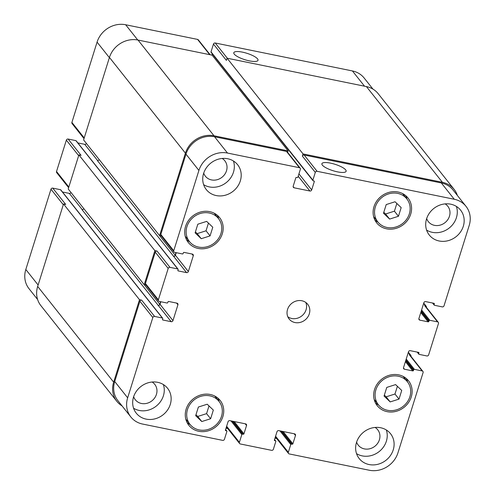 <?xml version="1.0" encoding="UTF-8"?>
<svg xmlns="http://www.w3.org/2000/svg" width="495" height="495" viewBox="0 0 495 495"><rect width="100%" height="100%" fill="white"/><g stroke="black" fill="none" stroke-linecap="round" stroke-linejoin="round"><path stroke-width="0.74" d="M345.659 169.872A12.691 3.354 -162.6 0 1 346.123 171.295A12.691 3.354 -162.6 0 1 333.011 170.701A12.691 3.354 -162.6 0 1 321.905 163.703A12.691 3.354 -162.6 0 1 332.764 163.653A12.691 3.354 -162.6 0 1 345.659 169.872M257.555 58.88A12.691 3.354 -162.6 0 1 258.019 60.297A12.691 3.354 -162.6 0 1 244.907 59.709A12.691 3.354 -162.6 0 1 233.801 52.711A12.691 3.354 -162.6 0 1 244.66 52.656A12.691 3.354 -162.6 0 1 257.555 58.88M210.072 235.898L201.236 238.708L195.117 232.854L197.827 224.198L206.662 221.389L212.782 227.242L210.072 235.898L206.031 230.806L197.196 233.615L195.414 231.908M208.445 223.097L206.031 230.806M201.236 238.708L197.196 233.615M210.629 418.739L201.793 421.542L195.674 415.689L198.384 407.032L207.219 404.229L213.339 410.077L210.629 418.739L206.582 413.647L197.753 416.45L195.964 414.748M209.001 405.931L206.582 413.647M201.793 421.542L197.753 416.45M399.013 399.106L390.178 401.915L384.058 396.062L386.774 387.406L395.604 384.603L401.73 390.45L399.013 399.106L394.973 394.02L386.137 396.823L384.355 395.115M397.392 386.304L394.973 394.02M390.178 401.915L386.137 396.823M398.456 216.272L389.627 219.081L383.501 213.227L386.218 204.571L395.053 201.762L401.173 207.615L398.456 216.272L394.416 211.179L385.58 213.988L383.798 212.281M396.835 203.47L394.416 211.179M389.627 219.081L385.58 213.988M214.781 396.056A18.513 16.638 -38.4 0 1 214.966 396.285L219.007 401.371A18.513 16.638 141.6 0 0 209.843 395.845A18.513 16.638 141.6 0 0 190.086 404.186A18.513 16.638 141.6 0 0 190 424.394A18.513 16.638 141.6 0 0 214.849 425.917A18.513 16.638 141.6 0 0 219.007 401.371M190 424.394L185.959 419.302A18.513 16.638 -38.4 0 1 185.78 419.073M217.887 398.11A19.998 17.968 -38.4 0 1 219.186 401.606M190.185 424.623A19.998 17.968 -38.4 0 1 187.079 422.569M210.27 394.484A19.998 17.968 -38.4 0 1 220.17 400.455A19.998 17.968 -38.4 0 1 215.678 426.956A19.998 17.968 -38.4 0 1 188.843 425.316A19.998 17.968 -38.4 0 1 188.935 403.493A19.998 17.968 -38.4 0 1 210.27 394.484M214.224 213.215A18.513 16.638 -38.4 0 1 214.409 213.444L218.45 218.536A18.513 16.638 141.6 0 0 209.292 213.011A18.513 16.638 141.6 0 0 189.536 221.352A18.513 16.638 141.6 0 0 189.449 241.56A18.513 16.638 141.6 0 0 214.292 243.082A18.513 16.638 141.6 0 0 218.45 218.536M189.449 241.56L185.408 236.468A18.513 16.638 -38.4 0 1 185.223 236.239M217.336 215.276A19.998 17.968 -38.4 0 1 218.629 218.765M189.628 241.789A19.998 17.968 -38.4 0 1 186.522 239.728M209.719 211.643A19.998 17.968 -38.4 0 1 219.613 217.614A19.998 17.968 -38.4 0 1 215.121 244.122A19.998 17.968 -38.4 0 1 188.286 242.482A19.998 17.968 -38.4 0 1 188.378 220.652A19.998 17.968 -38.4 0 1 209.719 211.643M402.614 193.588A18.513 16.638 -38.4 0 1 402.8 193.817L406.841 198.91A18.513 16.638 141.6 0 0 397.677 193.384A18.513 16.638 141.6 0 0 377.92 201.725A18.513 16.638 141.6 0 0 377.834 221.933A18.513 16.638 141.6 0 0 402.683 223.449A18.513 16.638 141.6 0 0 406.841 198.91M377.834 221.933L373.793 216.841A18.513 16.638 -38.4 0 1 373.614 216.612M405.721 195.649A19.998 17.968 -38.4 0 1 407.02 199.138M378.019 222.162A19.998 17.968 -38.4 0 1 374.913 220.102M398.104 192.017A19.998 17.968 -38.4 0 1 407.998 197.988A19.998 17.968 -38.4 0 1 403.512 224.495A19.998 17.968 -38.4 0 1 376.676 222.855A19.998 17.968 -38.4 0 1 376.769 201.026A19.998 17.968 -38.4 0 1 398.104 192.017M403.171 376.429A18.513 16.638 -38.4 0 1 403.357 376.652L407.397 381.744A18.513 16.638 141.6 0 0 398.234 376.219A18.513 16.638 141.6 0 0 378.477 384.559A18.513 16.638 141.6 0 0 378.39 404.768A18.513 16.638 141.6 0 0 403.239 406.29A18.513 16.638 141.6 0 0 407.397 381.744M378.39 404.768L374.35 399.675A18.513 16.638 -38.4 0 1 374.171 399.446M406.277 378.483A19.998 17.968 -38.4 0 1 407.577 381.979M378.576 404.997A19.998 17.968 -38.4 0 1 375.47 402.936M398.661 374.857A19.998 17.968 -38.4 0 1 408.554 380.822A19.998 17.968 -38.4 0 1 404.062 407.329A19.998 17.968 -38.4 0 1 377.233 405.69A19.998 17.968 -38.4 0 1 377.326 383.866A19.998 17.968 -38.4 0 1 398.661 374.857M163.381 384.559A19.998 17.968 -38.4 0 1 156.21 406.135A19.998 17.968 -38.4 0 1 133.57 408.22M133.65 396.687A12.406 11.15 141.6 0 0 135.321 399.774A12.406 11.15 141.6 0 0 141.465 403.481A12.406 11.15 141.6 0 0 154.7 397.893A12.406 11.15 141.6 0 0 154.756 384.349A12.406 11.15 141.6 0 0 152.126 382.022M157.676 382.319A19.998 17.968 -38.4 0 1 167.576 388.284A19.998 17.968 -38.4 0 1 163.084 414.791A19.998 17.968 -38.4 0 1 136.249 413.152A19.998 17.968 -38.4 0 1 136.342 391.328A19.998 17.968 -38.4 0 1 157.676 382.319M450.697 204.181A19.998 17.968 -38.4 0 1 460.598 210.152A19.998 17.968 -38.4 0 1 456.105 236.66A19.998 17.968 -38.4 0 1 429.27 235.02A19.998 17.968 -38.4 0 1 429.363 213.19A19.998 17.968 -38.4 0 1 450.697 204.181M456.402 206.427A19.998 17.968 -38.4 0 1 449.231 228.003A19.998 17.968 -38.4 0 1 426.591 230.088M426.671 218.555A12.406 11.15 141.6 0 0 428.342 221.642A12.406 11.15 141.6 0 0 434.486 225.349A12.406 11.15 141.6 0 0 447.721 219.761A12.406 11.15 141.6 0 0 447.777 206.217A12.406 11.15 141.6 0 0 445.147 203.891M233.436 161.005A19.998 17.968 -38.4 0 1 226.271 182.581A19.998 17.968 -38.4 0 1 203.631 184.666M203.711 173.132A12.406 11.15 141.6 0 0 205.382 176.22A12.406 11.15 141.6 0 0 211.52 179.926A12.406 11.15 141.6 0 0 224.761 174.333A12.406 11.15 141.6 0 0 224.817 160.795A12.406 11.15 141.6 0 0 222.187 158.462M227.737 158.759A19.998 17.968 -38.4 0 1 237.631 164.73A19.998 17.968 -38.4 0 1 233.139 191.237A19.998 17.968 -38.4 0 1 206.304 189.591A19.998 17.968 -38.4 0 1 206.403 167.768A19.998 17.968 -38.4 0 1 227.737 158.759M380.643 427.742A19.998 17.968 -38.4 0 1 390.536 433.713A19.998 17.968 -38.4 0 1 386.044 460.22A19.998 17.968 -38.4 0 1 359.209 458.574A19.998 17.968 -38.4 0 1 359.302 436.751A19.998 17.968 -38.4 0 1 380.643 427.742M386.341 429.988A19.998 17.968 -38.4 0 1 379.176 451.564A19.998 17.968 -38.4 0 1 356.536 453.643M356.617 442.109A12.406 11.15 141.6 0 0 358.287 445.203A12.406 11.15 141.6 0 0 364.425 448.903A12.406 11.15 141.6 0 0 377.66 443.316A12.406 11.15 141.6 0 0 377.722 429.771A12.406 11.15 141.6 0 0 375.092 427.445M454.268 199.256A23.698 21.297 -38.4 0 1 465.999 206.328A23.698 21.297 -38.4 0 1 469.186 225.497L444.027 305.786A1.479 1.33 -38.4 0 1 442.239 306.875L434.486 305.291A0.594 0.532 -38.4 0 1 434.115 304.635L434.332 303.955A0.594 0.532 141.6 0 0 433.954 303.299L425.663 301.61A1.479 1.33 141.6 0 0 423.875 302.699L418.918 318.508A1.479 1.33 141.6 0 0 419.853 320.147L428.144 321.837A0.594 0.532 141.6 0 0 428.862 321.404L429.072 320.723A0.594 0.532 -38.4 0 1 429.79 320.29L437.537 321.868A1.479 1.33 -38.4 0 1 438.471 323.507L428.645 354.859A1.479 1.33 -38.4 0 1 426.857 355.948L419.11 354.371A0.594 0.532 -38.4 0 1 418.739 353.715L418.949 353.028A0.594 0.532 141.6 0 0 418.578 352.372L410.287 350.683A1.479 1.33 141.6 0 0 408.499 351.772L403.543 367.581A1.479 1.33 141.6 0 0 404.477 369.221L412.768 370.916A0.594 0.532 141.6 0 0 413.48 370.477L413.696 369.796A0.594 0.532 -38.4 0 1 414.414 369.363L422.161 370.941A1.479 1.33 -38.4 0 1 423.095 372.58L397.93 452.869A23.698 21.297 -38.4 0 1 369.344 470.25L289.266 453.934A1.479 1.33 -38.4 0 1 288.338 452.294L290.769 444.529A0.594 0.532 -38.4 0 1 291.487 444.089L292.168 444.232A0.594 0.532 141.6 0 0 292.879 443.798L295.484 435.482A1.479 1.33 141.6 0 0 294.55 433.843L278.784 430.625A1.479 1.33 141.6 0 0 276.996 431.714L274.391 440.03A0.594 0.532 141.6 0 0 274.762 440.686L275.443 440.822A0.594 0.532 -38.4 0 1 275.814 441.478L273.382 449.25A1.479 1.33 -38.4 0 1 271.594 450.332L240.322 443.966A1.479 1.33 -38.4 0 1 239.394 442.326L241.826 434.554A0.594 0.532 -38.4 0 1 242.544 434.121L243.224 434.257A0.594 0.532 141.6 0 0 243.936 433.824L246.541 425.508A1.479 1.33 141.6 0 0 245.607 423.868L229.841 420.657A1.479 1.33 141.6 0 0 228.053 421.74L225.448 430.056A0.594 0.532 141.6 0 0 225.819 430.712L226.5 430.854A0.594 0.532 -38.4 0 1 226.871 431.51L224.439 439.275A1.479 1.33 -38.4 0 1 222.651 440.364L142.572 424.048A23.698 21.297 -38.4 0 1 130.847 416.976A23.698 21.297 -38.4 0 1 127.654 397.807L152.819 317.518A1.479 1.33 -38.4 0 1 154.607 316.435L162.354 318.013A0.594 0.532 -38.4 0 1 162.725 318.669L162.515 319.349A0.594 0.532 141.6 0 0 162.886 320.005L171.177 321.694A1.479 1.33 141.6 0 0 172.965 320.605L177.922 304.796A1.479 1.33 141.6 0 0 176.987 303.157L168.696 301.467A0.594 0.532 141.6 0 0 167.978 301.901L167.768 302.581A0.594 0.532 -38.4 0 1 167.05 303.014L159.303 301.436A1.479 1.33 -38.4 0 1 158.369 299.797L168.195 268.445A1.479 1.33 -38.4 0 1 169.983 267.356L177.73 268.94A0.594 0.532 -38.4 0 1 178.107 269.596L177.891 270.276A0.594 0.532 141.6 0 0 178.268 270.932L186.559 272.621A1.479 1.33 141.6 0 0 188.347 271.532L193.297 255.723A1.479 1.33 141.6 0 0 192.369 254.083L184.072 252.394A0.594 0.532 141.6 0 0 183.36 252.827L183.144 253.508A0.594 0.532 -38.4 0 1 182.432 253.941L174.685 252.363A1.479 1.33 -38.4 0 1 173.751 250.724L198.91 170.435A23.698 21.297 -38.4 0 1 227.496 153.054L299.419 167.706A1.479 1.33 -38.4 0 1 300.347 169.346L297.916 177.117A0.594 0.532 -38.4 0 1 297.198 177.55L296.524 177.414A0.594 0.532 141.6 0 0 295.806 177.847L293.201 186.163A1.479 1.33 141.6 0 0 294.135 187.803L309.901 191.014A1.479 1.33 141.6 0 0 311.689 189.931L314.294 181.615A0.594 0.532 141.6 0 0 313.923 180.96L313.242 180.817A0.594 0.532 -38.4 0 1 312.871 180.161L315.303 172.396A1.479 1.33 -38.4 0 1 317.091 171.307L454.268 199.256L441.336 182.964A23.698 21.297 -38.4 0 1 453.067 190.037L465.999 206.328M301.839 300.75A11.849 10.649 -38.4 0 1 307.704 304.283A11.849 10.649 -38.4 0 1 305.044 319.993A11.849 10.649 -38.4 0 1 289.142 319.021A11.849 10.649 -38.4 0 1 289.198 306.083A11.849 10.649 -38.4 0 1 301.839 300.75M211.402 52.513A0.594 0.532 -38.4 0 1 211.025 51.857L213.463 44.086A1.479 1.33 -38.4 0 1 215.251 43.003L352.428 70.952A23.698 21.297 -38.4 0 1 364.153 78.024L372.952 89.106M37.601 299.506L29.001 288.672A23.698 21.297 -38.4 0 1 25.814 269.503L50.973 189.214A1.479 1.33 -38.4 0 1 52.761 188.125L60.514 189.709A0.594 0.532 -38.4 0 1 60.805 189.882L162.645 318.186M62.481 191.992L69.337 193.39A1.479 1.33 141.6 0 0 71.032 192.53M68.626 187.679L56.727 172.693A1.479 1.33 -38.4 0 1 56.529 171.493L66.355 140.141A1.479 1.33 -38.4 0 1 68.143 139.052L75.89 140.63A0.594 0.532 -38.4 0 1 76.181 140.809L178.027 269.113M77.857 142.919L84.713 144.317A1.479 1.33 141.6 0 0 86.408 143.451M84.008 138.606L72.109 123.614A1.479 1.33 -38.4 0 1 71.905 122.42L97.07 42.131A23.698 21.297 -38.4 0 1 125.656 24.75L197.573 39.402A1.479 1.33 -38.4 0 1 198.309 39.841L210.14 54.747M211.891 55.106L212.293 53.831M287.805 316.763A11.849 10.649 141.6 0 0 301.808 315.921A11.849 10.649 141.6 0 0 305.805 302.47M441.336 182.964L304.159 155.015A1.479 1.33 -38.4 0 0 302.371 156.098L303.058 153.92L442.406 182.309A23.698 21.297 -38.4 0 1 454.138 189.387L378.161 93.666A23.698 21.297 141.6 0 0 366.43 86.588L227.081 58.2L226.394 60.384L213.463 44.086M288.102 150.876L212.126 55.155L138.031 40.058A23.698 21.297 141.6 0 0 109.445 57.439L83.599 139.906L159.576 235.626L185.421 153.159A23.698 21.297 -38.4 0 1 214.007 135.779L288.102 150.876L287.632 152.373M99.149 159.501A1.479 1.33 -38.4 0 1 97.379 160.553L173.627 256.33A1.479 1.33 141.6 0 0 175.409 255.241L176.214 252.679M68.143 139.052L81.075 155.343L78.897 154.904L68.217 188.985L144.194 284.699L154.873 250.625L157.051 251.064L169.983 267.356M83.773 208.574A1.479 1.33 -38.4 0 1 81.997 209.626L158.245 305.403A1.479 1.33 141.6 0 0 160.034 304.314L160.838 301.752M52.761 188.125L65.693 204.423L63.521 203.977L37.676 286.45A23.698 21.297 141.6 0 0 40.862 305.613L116.839 401.334A23.698 21.297 -38.4 0 1 113.652 382.165L139.497 299.698L141.675 300.137L154.607 316.435M426.374 307.321A1.479 1.33 -38.4 0 0 425.422 305.743L424.605 305.576A1.479 1.33 -38.4 0 1 425.341 306.015L438.273 322.307M410.992 356.394A1.479 1.33 -38.4 0 0 410.046 354.816L409.229 354.649A1.479 1.33 -38.4 0 1 409.959 355.088L422.891 371.386M288.536 453.494L275.604 437.203A1.479 1.33 -38.4 0 1 275.399 436.813M239.592 443.52L226.661 427.228A1.479 1.33 -38.4 0 1 226.456 426.845M130.847 416.976L117.915 400.684A23.698 21.297 -38.4 0 1 114.722 381.515L139.887 301.226A1.479 1.33 -38.4 0 1 141.675 300.137M158.573 300.997L145.641 284.705A1.479 1.33 -38.4 0 1 145.437 283.505L155.263 252.153A1.479 1.33 -38.4 0 1 157.051 251.064M173.949 251.924L161.017 235.626A1.479 1.33 -38.4 0 1 160.819 234.432L185.978 154.143A23.698 21.297 -38.4 0 1 214.564 136.762L286.487 151.414A1.479 1.33 -38.4 0 1 287.218 151.854L300.149 168.151M454.138 189.387A23.698 21.297 -38.4 0 1 457.399 195.494M161.296 235.979L159.576 235.626M173.355 256.274A1.479 1.33 141.6 0 0 175.143 255.185L175.942 252.623M157.973 305.347A1.479 1.33 141.6 0 0 159.761 304.258L160.566 301.696M145.914 285.052L144.194 284.699M276.705 438.589L276.08 438.459A1.479 1.33 -38.4 0 1 275.14 437.63M227.762 428.621L227.137 428.491A1.479 1.33 -38.4 0 1 226.196 427.661M122.048 405.894A23.698 21.297 -38.4 0 1 116.839 401.334M154.873 250.625L78.897 154.904M139.497 299.698L63.521 203.977M303.058 153.92L227.081 58.2M364.537 86.204L352.428 70.952M38.121 285.015L25.814 269.503M63.286 204.72L50.973 189.214M82.244 209.651L69.337 193.39M68.836 186.999L56.529 171.493M78.662 155.647L66.355 140.141M97.626 160.578L84.713 144.317M84.218 137.926L71.905 122.42M109.376 57.637L97.07 42.131M137.765 40.008L125.656 24.75M209.682 54.654L197.573 39.402M227.36 58.255L215.251 43.003M418.857 318.891L419.853 320.147M424.605 305.576L437.537 321.868M403.475 367.964L404.477 369.221M409.229 354.649L422.161 370.941M275.579 436.225L288.338 452.294M294.11 433.75L295.484 435.482M226.636 426.257L239.394 442.326M245.167 423.782L246.541 425.508M114.722 381.515L127.654 397.807M139.887 301.226L152.819 317.518M158.245 305.403L171.177 321.694M160.034 304.314L172.965 320.605M176.548 303.064L177.922 304.796M145.437 283.505L158.369 299.797M155.263 252.153L168.195 268.445M173.627 256.33L186.559 272.621M175.409 255.241L188.347 271.532M191.93 253.991L193.297 255.723M160.819 234.432L173.751 250.724M185.978 154.143L198.91 170.435M214.564 136.762L227.496 153.054M286.487 151.414L299.419 167.706M293.133 186.547L294.135 187.803M298.188 176.251L309.901 191.014M298.937 173.863L311.689 189.931M304.159 155.015L317.091 171.307M302.371 156.098L315.303 172.396M214.007 135.779L138.031 40.058M185.421 153.159L109.445 57.439M175.143 255.185L159.625 235.639M178.268 270.932L177.866 270.431M177.73 268.94L75.89 140.63M159.761 304.258L144.243 284.712M162.886 320.005L162.49 319.504M162.354 318.013L60.514 189.709M113.652 382.165L37.676 286.45M226.5 430.854L225.565 429.679M225.819 430.712L225.423 430.211M243.936 433.824L234.185 421.542M243.224 434.257L232.922 421.282M242.544 434.121L232.242 421.146M241.826 434.554L230.979 420.886M275.443 440.822L274.508 439.647M274.762 440.686L274.366 440.185M292.879 443.798L283.128 431.51M292.168 444.232L281.865 431.256M291.487 444.089L281.185 431.114M290.769 444.529L279.923 430.86M410.046 354.816L408.251 352.558M414.414 369.363L406.222 359.042M413.696 369.796L405.919 360.001M413.48 370.477L405.708 360.682M412.768 370.916L405.405 361.635M418.949 353.028L418.399 352.341M418.739 353.715L417.502 352.155M425.422 305.743L423.627 303.485M429.79 320.29L421.598 309.969M429.072 320.723L421.301 310.928M428.862 321.404L421.084 311.609M428.144 321.837L420.787 312.562M434.332 303.955L433.781 303.262M434.115 304.635L432.878 303.082M442.406 182.309L366.43 86.588M312.871 180.161L211.025 51.857M314.294 181.615L313.75 180.922M226.79 431.027L225.609 429.536M275.734 441.002L274.552 439.511M410.776 355.255L408.363 352.211M418.82 354.191L417.143 352.081M426.158 306.182L423.739 303.138M434.195 305.118L432.519 303.008M312.951 180.644L211.105 52.34"/></g></svg>

